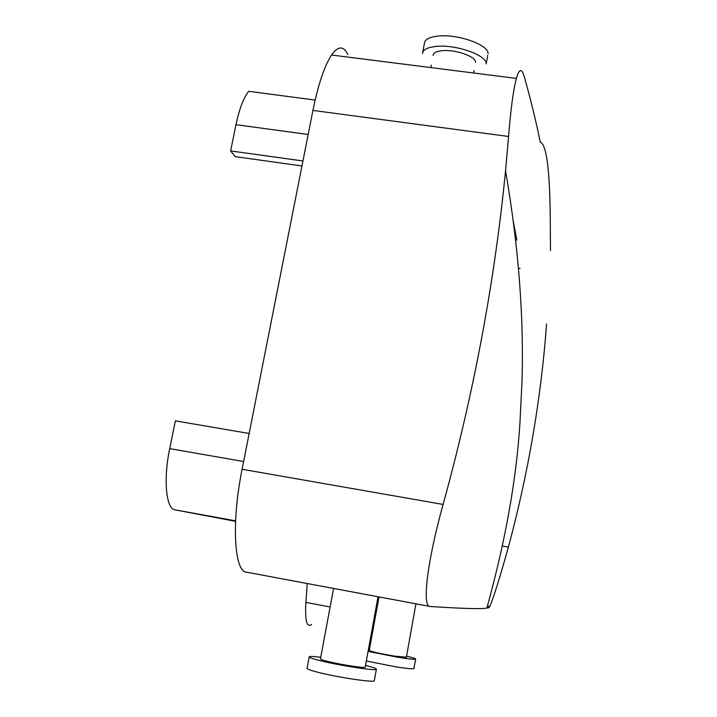 <?xml version="1.0" encoding="UTF-8"?>
<svg xmlns="http://www.w3.org/2000/svg" width="717" height="717" viewBox="0 0 717 717"><rect width="100%" height="100%" fill="white"/><g stroke="black" fill="none" stroke-linecap="round" stroke-linejoin="round"><path stroke-width="1.08" d="M347.853 54.617C343.604 45.682 338.173 45.816 331.559 55.012C324.469 65.821 318.258 84.292 312.926 110.418L242.095 469.259C231.17 523.043 234.271 572.74 246.89 572.256L429.806 606.412M307.226 583.521L305.863 602.405C304.868 620.707 306.795 628.056 311.635 624.453M430.397 606.519C421.22 607.72 427.968 558.552 443.097 504.454C460.278 442.093 474.313 380.135 485.203 318.59C493.995 268.767 500.78 219.465 505.548 170.673C518.561 246.379 524.028 316.995 521.958 382.528L519.924 423.209C516.41 479.53 505.386 541.147 486.861 608.052C482.532 609.154 463.711 608.643 430.397 606.519M550.504 250.574L550.226 214.607C549.625 168.172 546.3 144.018 540.26 142.163C536.513 123.288 531.207 101.545 524.36 76.916C521.851 68.034 519.171 68.527 516.339 78.413C513.327 90.01 510.737 109.36 508.577 136.472L505.548 170.673M546.587 323.878C543.871 360.768 539.336 397.872 532.991 435.183C526.619 472.503 518.418 509.796 508.389 547.08C499.794 577.821 493.61 597.575 489.845 606.358L489.102 607.658L486.861 608.052M520.049 268.49L518.427 268.248M513.255 221.051L516.823 240.213M302.95 160.975L230.614 150.92L235.983 124.677C239.353 108.787 243.601 97.664 248.709 91.31L315.139 100.075M230.614 150.92L235.293 156.656L301.965 165.968M235.561 521.322L174.885 509.832C166.03 508.676 163.225 479.243 169.705 448.636L175.387 420.861L249.157 433.471M475.541 62.397C476.222 56.598 455.25 49.195 442.12 50.701C436.348 51.328 433.337 52.906 433.095 55.451M365.231 666.998L365.195 667.213C364.603 668.316 341.57 664.82 328.547 661.621C322.811 660.223 320.105 659.29 320.445 658.824L333.584 588.442M379.024 596.929L369.282 650.391C370.931 651.574 379.266 653.465 394.287 656.082L406.378 657.238M487.73 55.37L486.171 63.921C487.166 55.263 455.6 44.122 435.927 46.435C427.359 47.385 422.878 49.742 422.501 53.506M365.518 665.43C373.369 667.384 376.99 668.692 376.362 669.346C375.475 670.995 340.781 665.726 321.27 660.931C312.755 658.851 308.74 657.462 309.224 656.763C310.022 656.252 313.858 656.413 320.741 657.229M369.479 649.297L368.484 649.163M368.081 651.403L397.577 657.211C408.305 658.914 414.318 659.559 415.627 659.129C416.048 658.69 413.028 657.695 406.575 656.145M488.026 53.721C489.048 44.902 457.536 33.672 437.854 36.101C429.286 37.096 424.805 39.507 424.41 43.343L422.725 52.323M374.355 680.442L374.283 680.809C373.36 682.665 338.603 677.511 319.092 672.573C310.586 670.431 306.58 668.97 307.082 668.181L309.179 657.005M366.333 660.984L395.847 666.846C406.584 668.522 412.616 669.113 413.933 668.611L413.978 668.387M242.095 469.259L443.097 504.454M312.926 110.418L508.577 136.472M502.438 546.013L508.389 547.08M487.085 607.281L489.102 607.658M305.863 602.405L330.116 606.985M308.176 134.491L235.983 124.677M169.705 448.636L243.628 461.515M174.885 509.832L235.579 520.829M331.559 55.012L516.339 78.413M487.479 605.919L489.845 606.358M474.045 70.562L473.605 73M431.284 65.157L430.827 67.577M378.047 596.75L365.195 667.213M406.351 657.364L415.932 603.822M376.362 669.346L374.283 680.809M413.933 668.611L415.627 659.129"/></g></svg>
